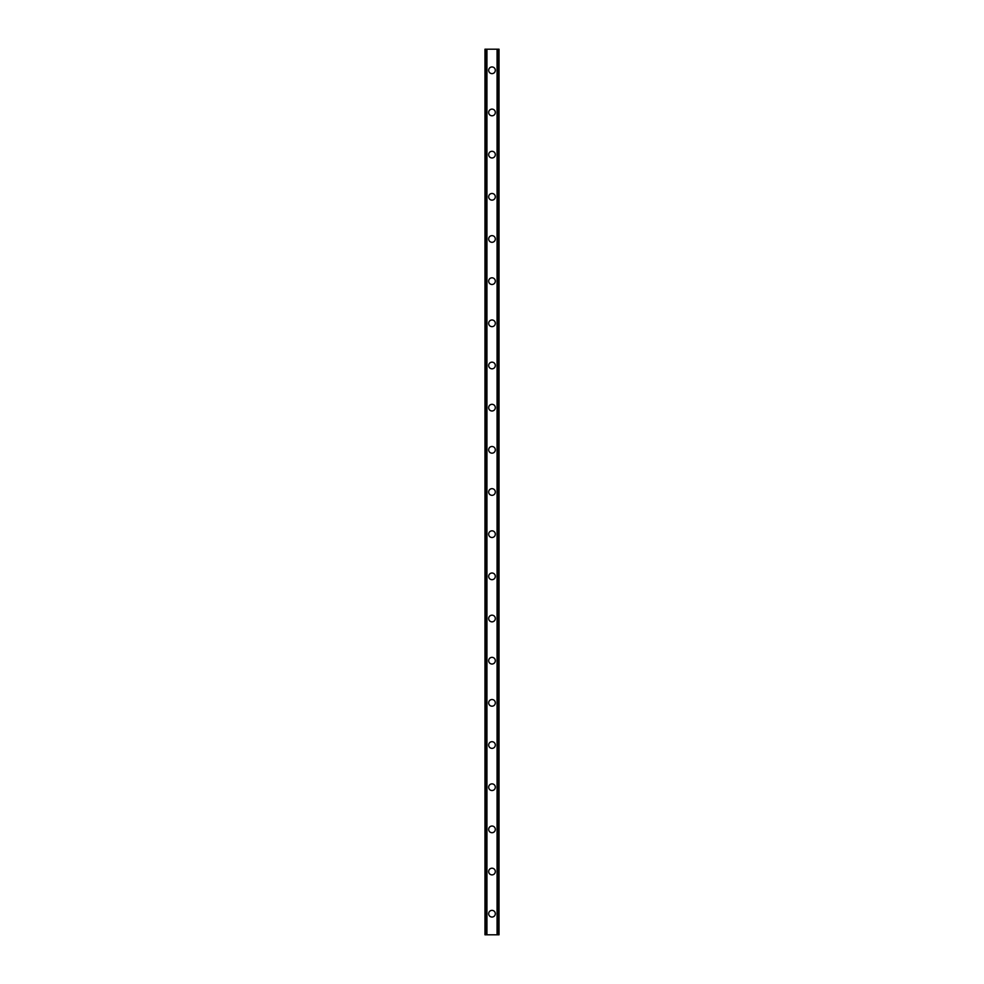 <?xml version="1.0" encoding="UTF-8"?>
<svg xmlns="http://www.w3.org/2000/svg" width="984" height="984" viewBox="0 0 984 984"><rect width="100%" height="100%" fill="white"/><g stroke="black" fill="none" stroke-linecap="round" stroke-linejoin="round"><path stroke-width="1.48" d="M488.667 913.718A3.333 3.333 0 0 1 492 910.372A3.333 3.333 0 0 1 495.333 913.718A3.333 3.333 0 0 1 492 917.051A3.333 3.333 0 0 1 488.667 913.718M488.667 871.541A3.333 3.333 0 0 1 492 868.208A3.333 3.333 0 0 1 495.333 871.541A3.333 3.333 0 0 1 492 874.887A3.333 3.333 0 0 1 488.667 871.541M488.667 829.377A3.333 3.333 0 0 1 492 826.031A3.333 3.333 0 0 1 495.333 829.377A3.333 3.333 0 0 1 492 832.71A3.333 3.333 0 0 1 488.667 829.377M488.667 787.2A3.333 3.333 0 0 1 492 783.867A3.333 3.333 0 0 1 495.333 787.2A3.333 3.333 0 0 1 492 790.533A3.333 3.333 0 0 1 488.667 787.2M488.667 745.023A3.333 3.333 0 0 1 492 741.69A3.333 3.333 0 0 1 495.333 745.023A3.333 3.333 0 0 1 492 748.369A3.333 3.333 0 0 1 488.667 745.023M488.667 702.859A3.333 3.333 0 0 1 492 699.513A3.333 3.333 0 0 1 495.333 702.859A3.333 3.333 0 0 1 492 706.192A3.333 3.333 0 0 1 488.667 702.859M488.667 660.682A3.333 3.333 0 0 1 492 657.349A3.333 3.333 0 0 1 495.333 660.682A3.333 3.333 0 0 1 492 664.028A3.333 3.333 0 0 1 488.667 660.682M488.667 618.518A3.333 3.333 0 0 1 492 615.172A3.333 3.333 0 0 1 495.333 618.518A3.333 3.333 0 0 1 492 621.851A3.333 3.333 0 0 1 488.667 618.518M488.667 576.341A3.333 3.333 0 0 1 492 573.008A3.333 3.333 0 0 1 495.333 576.341A3.333 3.333 0 0 1 492 579.687A3.333 3.333 0 0 1 488.667 576.341M488.667 534.177A3.333 3.333 0 0 1 492 530.831A3.333 3.333 0 0 1 495.333 534.177A3.333 3.333 0 0 1 492 537.51A3.333 3.333 0 0 1 488.667 534.177M488.667 492A3.333 3.333 0 0 1 492 488.667A3.333 3.333 0 0 1 495.333 492A3.333 3.333 0 0 1 492 495.333A3.333 3.333 0 0 1 488.667 492M488.667 449.823A3.333 3.333 0 0 1 492 446.49A3.333 3.333 0 0 1 495.333 449.823A3.333 3.333 0 0 1 492 453.169A3.333 3.333 0 0 1 488.667 449.823M488.667 407.659A3.333 3.333 0 0 1 492 404.313A3.333 3.333 0 0 1 495.333 407.659A3.333 3.333 0 0 1 492 410.992A3.333 3.333 0 0 1 488.667 407.659M488.667 365.482A3.333 3.333 0 0 1 492 362.149A3.333 3.333 0 0 1 495.333 365.482A3.333 3.333 0 0 1 492 368.828A3.333 3.333 0 0 1 488.667 365.482M488.667 323.318A3.333 3.333 0 0 1 492 319.972A3.333 3.333 0 0 1 495.333 323.318A3.333 3.333 0 0 1 492 326.651A3.333 3.333 0 0 1 488.667 323.318M488.667 281.141A3.333 3.333 0 0 1 492 277.808A3.333 3.333 0 0 1 495.333 281.141A3.333 3.333 0 0 1 492 284.487A3.333 3.333 0 0 1 488.667 281.141M488.667 238.977A3.333 3.333 0 0 1 492 235.631A3.333 3.333 0 0 1 495.333 238.977A3.333 3.333 0 0 1 492 242.31A3.333 3.333 0 0 1 488.667 238.977M488.667 196.8A3.333 3.333 0 0 1 492 193.467A3.333 3.333 0 0 1 495.333 196.8A3.333 3.333 0 0 1 492 200.133A3.333 3.333 0 0 1 488.667 196.8M488.667 154.623A3.333 3.333 0 0 1 492 151.29A3.333 3.333 0 0 1 495.333 154.623A3.333 3.333 0 0 1 492 157.969A3.333 3.333 0 0 1 488.667 154.623M488.667 112.459A3.333 3.333 0 0 1 492 109.113A3.333 3.333 0 0 1 495.333 112.459A3.333 3.333 0 0 1 492 115.792A3.333 3.333 0 0 1 488.667 112.459M488.667 70.282A3.333 3.333 0 0 1 492 66.949A3.333 3.333 0 0 1 495.333 70.282A3.333 3.333 0 0 1 492 73.628A3.333 3.333 0 0 1 488.667 70.282M498.925 49.2L484.977 49.2L484.977 934.8L499.023 934.8L499.023 49.2L498.925 934.8M486.49 49.2L486.49 934.8M486.637 49.2L486.637 934.8M486.92 49.2L486.92 934.8M497.08 49.2L497.08 934.8M497.363 49.2L497.363 934.8M497.51 49.2L497.51 934.8M485.075 49.2L485.075 934.8M485.198 49.2L485.198 934.8M485.383 49.2L485.383 934.8M498.617 49.2L498.617 934.8M498.802 49.2L498.802 934.8"/></g></svg>
